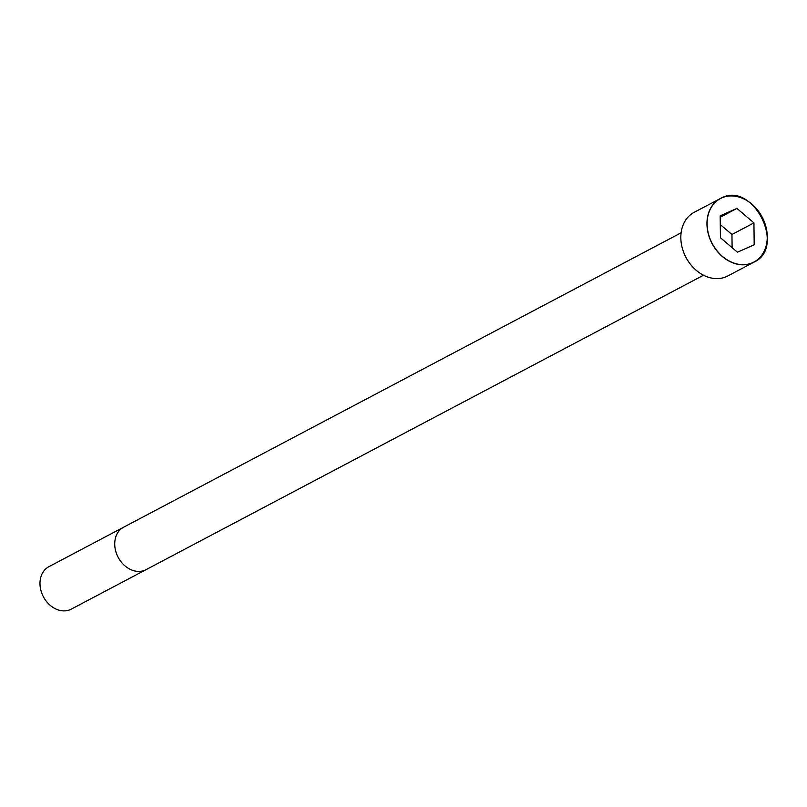 <?xml version="1.0" encoding="UTF-8"?>
<svg xmlns="http://www.w3.org/2000/svg" width="807" height="807" viewBox="0 0 807 807"><rect width="100%" height="100%" fill="white"/><g stroke="black" fill="none" stroke-linecap="round" stroke-linejoin="round"><path stroke-width="1.21" d="M694.181 212.312A36.002 28.326 62.2 0 0 685.94 257.372A36.002 28.326 62.2 0 0 727.803 275.974L753.93 262.174A36.002 28.326 62.2 0 0 762.615 217.981A36.002 28.326 62.2 0 0 721.69 197.846A36.002 28.326 62.2 0 0 720.308 198.512A36.002 28.326 62.2 0 0 712.067 243.573A36.002 28.326 62.2 0 0 753.93 262.174C786.482 247.628 753.254 181.313 721.69 197.846L694.181 212.312M48.874 566.696A23.998 18.884 62.2 0 0 43.386 596.736A23.998 18.884 62.2 0 0 71.288 609.134L146.037 569.661A23.998 18.884 62.2 0 1 118.135 557.254A23.998 18.884 62.2 0 1 123.622 527.213L48.874 566.696M753.93 222.893L736.922 208.418L720.177 215.842L720.439 237.732L737.437 252.208L754.192 244.783L753.93 222.893L731.949 234.494L720.278 224.568M736.922 208.418L720.187 217.254M732.11 247.668L731.949 234.494M721.791 197.907A35.891 28.245 62.2 0 0 722.497 256.434A35.891 28.245 62.2 0 0 767.255 236.592A35.891 28.245 62.2 0 0 721.791 197.907M681.108 232.789L123.622 527.213M703.522 275.227L146.037 569.661"/></g></svg>
